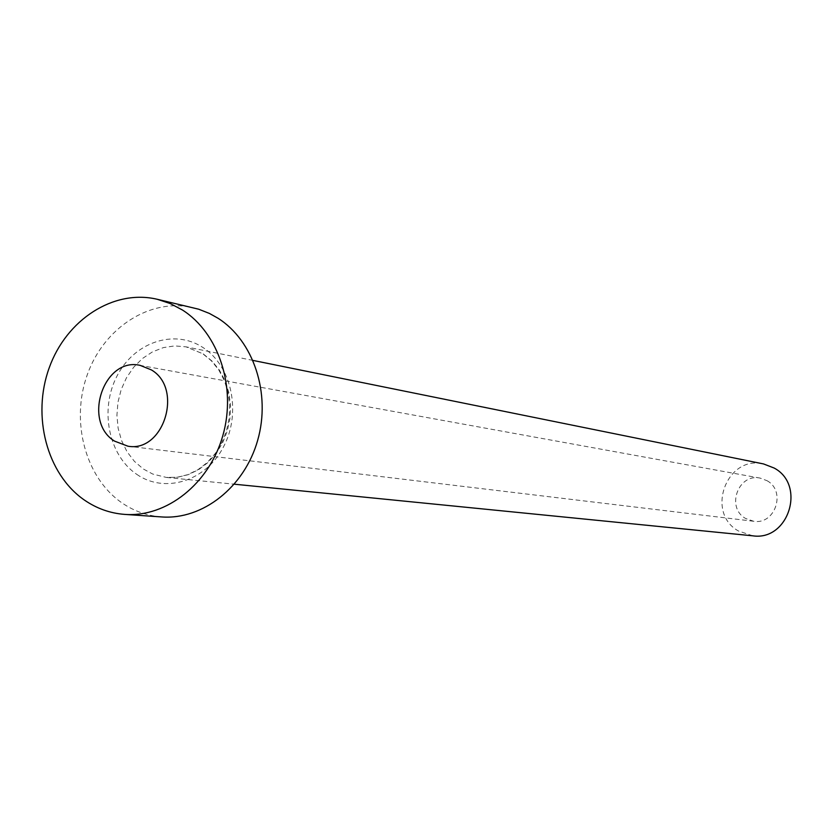 <?xml version="1.0" encoding="UTF-8"?>
<svg xmlns="http://www.w3.org/2000/svg" width="833" height="833" viewBox="0 0 833 833"><rect width="100%" height="100%" fill="white"/><g stroke="black" fill="none" stroke-linecap="round" stroke-linejoin="round"><path stroke-width="0.62" stroke-dasharray="4.17 3.12" d="M767.006 480.693C786.435 491.064 775.273 525.019 753.698 521.271L745.577 518.449C725.73 507.62 738.236 473.029 760.206 478.121L767.006 480.693M752.74 535.817L738.465 530.996C705.166 512.691 726.772 454.683 763.58 463.95M161.664 516.939C147.254 515.856 133.998 511.16 121.889 502.84C85.164 477.517 70.347 421.061 87.423 374.329C104.167 327.463 150.481 297.6 193.204 307.71M136.716 474.321C164.674 493.875 205.595 481.453 223.452 446.967C241.737 412.783 231.761 365.677 202.731 347.371C173.951 328.546 133.988 342.415 116.943 376.152C99.471 409.607 108.498 455.255 136.716 474.321M203.19 353.89L212.019 361.053L219.433 370.154L225.129 380.848L228.877 392.718L230.533 405.338L230.023 418.197L227.378 430.817L222.682 442.708L216.132 453.412L207.979 462.523L198.546 469.708L188.196 474.685L177.325 477.288L166.34 477.434L152.71 474.039L143.307 468.979L134.384 461.336L127.032 451.736L121.556 440.563L118.14 428.277L116.922 415.344L117.953 402.277L121.181 389.573L126.481 377.755L133.655 367.259L142.422 358.523L152.46 351.88L163.362 347.611L174.701 345.903L186.03 346.84L203.19 353.89M753.698 521.271L127.97 446.207M253.034 360.429L186.03 346.84L202.763 353.744L211.426 360.835L218.725 369.862L224.348 380.535L228.055 392.426L229.689 405.098L229.179 418.041L226.514 430.744L221.817 442.708L215.299 453.454L207.209 462.575L197.879 469.739L187.706 474.685L177.065 477.278L166.34 477.434L234.365 484.202M760.206 478.121L140.163 365.375"/><path stroke-width="1.25" d="M114.579 441.136L127.97 446.207C163.778 452.715 183.572 388.605 151.398 369.914L140.163 365.375C103.823 356.774 82.113 421.467 114.579 441.136M253.034 360.429L763.58 463.95L774.169 468.052C806.344 485.098 788.476 541.315 752.74 535.817L234.365 484.202M157.187 299.266L198.723 309.22L209.427 313.447L217.902 318.175C253.586 340.655 271.131 393.572 257.657 440.365C244.413 487.232 202.596 520 161.664 516.939L124.752 514.398C110.05 513.295 96.534 508.463 84.185 499.915C46.752 473.915 31.727 415.927 49.189 367.884C66.317 319.716 113.58 288.947 157.187 299.266L170.151 303.514L182.385 309.98C218.798 333.023 236.676 387.428 222.848 435.576C209.281 483.796 166.517 517.522 124.752 514.398"/></g></svg>
